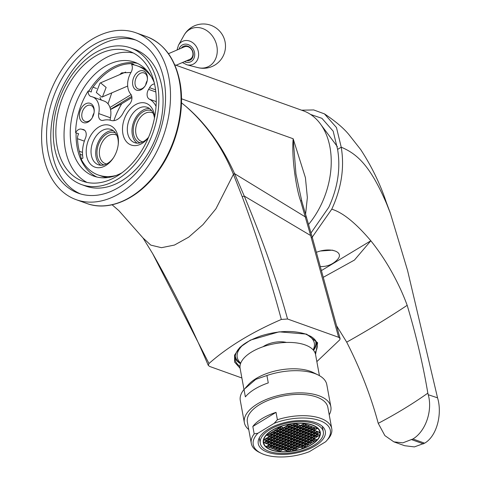 <?xml version="1.0" encoding="UTF-8"?>
<svg xmlns="http://www.w3.org/2000/svg" width="481" height="481" viewBox="0 0 481 481"><rect width="100%" height="100%" fill="white"/><g stroke="black" fill="none" stroke-linecap="round" stroke-linejoin="round"><path stroke-width="0.72" d="M271.23 450.018A28.974 13.648 169.6 0 0 303.649 448.394A28.974 13.648 169.6 0 0 320.292 432.263A28.974 13.648 169.6 0 0 312.355 424.97A28.974 13.648 -10.4 0 0 279.93 426.599A28.974 13.648 -10.4 0 0 263.293 442.724A28.974 13.648 -10.4 0 0 271.23 450.018M297.559 424.705A28.974 13.648 169.6 0 0 298.07 424.537M297.468 427.477L297.571 428.03M297.949 430.11L298.022 430.471M302.537 429.822A28.974 13.648 169.6 0 0 303.649 429.341M305.874 428.288A28.974 13.648 169.6 0 0 306.95 427.717M309.193 426.382A28.974 13.648 169.6 0 0 309.848 425.944M273.972 433.712A28.974 13.648 169.6 0 0 274.711 433.814M291.835 428.192L291.937 428.745M269.047 451.346A32.041 15.091 169.6 0 0 304.906 449.549A32.041 15.091 169.6 0 0 323.304 431.71A32.041 15.091 169.6 0 0 314.532 423.647A32.041 15.091 -10.4 0 0 278.673 425.445A32.041 15.091 -10.4 0 0 260.275 443.278A32.041 15.091 -10.4 0 0 269.047 451.346M280.405 429.725A33.237 15.657 169.6 0 0 281.108 429.695M285.498 429.335A33.237 15.657 169.6 0 0 286.772 429.178M300.318 429.076L300.288 428.475M300.174 426.25L300.162 426.022A33.237 15.657 169.6 0 0 301.19 425.655M297.162 424.945L297.799 425.174M267.598 452.23A34.091 16.053 169.6 0 0 305.742 450.318A34.091 16.053 169.6 0 0 325.318 431.343A34.091 16.053 169.6 0 0 315.981 422.763A34.091 16.053 -10.4 0 0 277.838 424.675A34.091 16.053 -10.4 0 0 258.261 443.65A34.091 16.053 -10.4 0 0 267.598 452.23M257.942 433.225L274.17 423.34A39.201 18.464 169.6 0 1 319.216 420.412A39.201 18.464 169.6 0 1 326.172 441.209A39.201 18.464 169.6 0 1 325.637 441.762L309.409 451.647A39.201 18.464 169.6 0 1 260.967 453.174L259.355 452.38A40.903 19.27 -10.4 0 1 251.286 443.398A40.903 19.27 -10.4 0 1 254.184 433.874L257.942 433.225A39.201 18.464 169.6 0 0 260.967 453.174M276.028 412.343A40.903 19.27 169.6 0 0 252.826 426.479L276.028 412.343L277.387 419.739A40.903 19.27 -10.4 0 1 320.55 418.332A40.903 19.27 -10.4 0 1 331.752 428.631A40.903 19.27 -10.4 0 1 328.854 438.161L326.274 441.095M331.752 428.631L327.844 407.335A40.903 19.27 169.6 0 0 316.642 397.041A40.903 19.27 169.6 0 0 270.869 399.332A40.903 19.27 169.6 0 0 247.378 422.108L251.286 443.398M329.214 414.814A43.975 20.713 -10.4 0 0 330.862 406.782A43.975 20.713 -10.4 0 0 318.819 395.713A43.975 20.713 169.6 0 0 269.613 398.178A43.975 20.713 169.6 0 0 244.36 422.661A43.975 20.713 169.6 0 0 248.749 429.581M330.862 406.782L326.791 384.602A43.975 20.713 169.6 0 0 318.115 374.952A43.975 20.713 169.6 0 0 314.748 373.533A43.975 20.713 169.6 0 0 266.919 375.517L268.272 382.906A43.975 20.713 -10.4 0 0 245.37 396.861L244.011 389.466A43.975 20.713 169.6 0 0 240.29 400.481L244.36 422.661M266.919 375.517L255.76 379.365L244.011 389.466M318.115 374.952L313.275 372.559A38.859 18.302 169.6 0 0 310.305 371.308A38.859 18.302 169.6 0 0 248.641 384.421L245.55 387.752M319.426 375.649L315.56 354.563A38.348 18.062 -10.4 0 0 305.056 344.907A38.348 18.062 169.6 0 0 262.145 347.06A38.348 18.062 169.6 0 0 240.121 368.41L243.993 389.496M286.454 342.448A17.045 8.027 169.6 0 0 263.029 346.747M242.707 345.22A39.201 18.464 169.6 0 0 240.722 363.143M313.125 349.855A39.201 18.464 169.6 0 0 304.912 333.802M235.155 355.291A40.903 19.27 169.6 0 0 235.269 356.15A40.903 19.27 169.6 0 0 240.584 363.516M313.39 350.156A40.903 19.27 169.6 0 0 315.74 341.384A40.903 19.27 169.6 0 0 315.542 340.536M315.596 340.614A40.903 19.27 -10.4 0 1 315.632 340.795L315.74 341.384M234.836 357.497A41.757 19.667 169.6 0 0 240.506 363.732M316.618 342.484A41.757 19.667 -10.4 0 1 313.54 350.33M235.269 356.15L235.161 355.561A40.903 19.27 -10.4 0 1 235.131 355.381M240.103 368.32L234.638 362.109L234.566 355.128L239.887 347.348L250.439 340.097L279.13 331.836L306.571 334.121L317.622 342.737L315.542 354.473M316.853 361.61L339.827 339.754L340.091 338.552L338.63 337.289L287.548 319.005L281.325 319.456C272.005 284.866 258.159 239.394 242.226 196.759L233.345 174.134C222.072 146.711 206.115 124.008 185.456 106.036L181.469 102.796M208.97 363.528L208.279 365.38C192.274 327.898 173.713 290.608 152.591 253.511L208.97 363.528C227.723 346.915 251.84 332.227 281.325 319.456M208.279 365.38L209.65 366.45L241.877 377.988M43.158 154.545A88.63 60.672 -70.3 0 0 76.184 199.675A88.63 60.672 -70.3 0 0 145.316 169.883A88.63 60.672 -70.3 0 0 168.951 77.922A88.63 60.672 109.7 0 0 135.925 32.786A88.63 60.672 109.7 0 0 66.793 62.584A88.63 60.672 109.7 0 0 43.158 154.545M47.992 151.599A81.812 56.006 109.7 0 1 69.811 66.709A81.812 56.006 109.7 0 1 133.628 39.208A81.812 56.006 109.7 0 1 164.111 80.868A81.812 56.006 -70.3 0 1 142.292 165.753A81.812 56.006 -70.3 0 1 78.481 193.26A81.812 56.006 -70.3 0 1 47.992 151.599M80.61 193.951A81.812 56.006 -70.3 0 1 52.207 153.102A81.812 56.006 109.7 0 1 73.088 69.462A81.812 56.006 109.7 0 1 135.708 40.025M130.525 47.872L134.734 49.381A72.607 49.705 109.7 0 1 161.79 86.352A72.607 49.705 -70.3 0 1 142.43 161.694A72.607 49.705 -70.3 0 1 85.792 186.099L81.584 184.59A72.607 49.705 -70.3 0 0 138.215 160.185A72.607 49.705 -70.3 0 0 157.582 84.848A72.607 49.705 109.7 0 0 130.525 47.872A72.607 49.705 109.7 0 0 73.888 72.282A72.607 49.705 109.7 0 0 54.527 147.619A72.607 49.705 -70.3 0 0 81.584 184.59M95.064 56.343A69.03 47.252 -70.3 0 0 56.277 123.641A69.03 47.252 -70.3 0 0 82.786 181.223A69.03 47.252 -70.3 0 0 117.045 176.124A69.03 47.252 -70.3 0 0 155.832 108.826A69.03 47.252 -70.3 0 0 129.317 51.245A69.03 47.252 -70.3 0 0 95.064 56.343M133.315 52.982A69.03 47.252 -70.3 0 0 103.247 59.271A69.03 47.252 -70.3 0 0 64.815 123.503A69.03 47.252 -70.3 0 0 86.983 182.413M154.263 82.714A60.504 41.42 -70.3 0 0 134.632 62.199A60.504 41.42 -70.3 0 0 87.44 82.54A60.504 41.42 -70.3 0 0 71.302 145.316A60.504 41.42 -70.3 0 0 93.849 176.13A60.504 41.42 -70.3 0 0 122.036 172.727M76.124 132.87A60.504 41.42 109.7 0 0 77.152 147.414A60.504 41.42 -70.3 0 0 96.831 177.014M88.841 91.113A60.504 41.42 109.7 0 1 137.5 63.402M81.421 158.989L79.329 151.25A59.656 40.837 109.7 0 1 77.483 138.69A6.818 4.666 109.7 0 1 78.656 133.778L75.613 132.69A6.818 4.666 109.7 0 1 81.505 129.161A17.045 11.67 -70.3 0 0 82.852 129.431L84.229 129.924M82.035 160.768L82.377 161.351M107.87 177.543A57.948 39.67 109.7 0 1 101.263 176.07L98.22 174.982A57.948 39.67 -70.3 0 0 116.318 175.391M151.527 77.026A57.948 39.67 -70.3 0 0 137.283 65.861L140.32 66.949A57.948 39.67 109.7 0 1 146.368 70.004M96.555 88.474L93.025 87.211A59.656 40.837 109.7 0 1 131.65 63.684A6.818 4.666 109.7 0 1 132.708 63.877A6.818 4.666 109.7 0 1 134.211 64.959M93.025 87.211A6.818 4.666 -70.3 0 0 91.27 91.985L88.227 90.897A57.948 39.67 -70.3 0 0 75.613 132.69M119.667 74.645L121.675 72.853L130.976 72.457A17.045 11.67 -70.3 0 0 130.706 94.108A6.818 4.666 -70.3 0 1 129.305 104.455A27.273 18.669 -70.3 0 0 123.124 113.053A13.636 9.331 -70.3 0 1 111.027 120.418A27.273 18.669 -70.3 0 0 103.247 120.322A6.818 4.666 -70.3 0 1 101.184 120.256A6.818 4.666 -70.3 0 1 98.713 113.588A17.045 11.67 -70.3 0 0 92.544 96.921A17.045 11.67 -70.3 0 0 91.342 96.591A6.818 4.666 109.7 0 1 90.861 96.465A6.818 4.666 109.7 0 1 88.227 90.897M108.015 103.848L111.76 92.881M110.54 109.518L121.729 103.764L131.926 97.553M113.889 120.665A59.656 40.837 109.7 0 1 121.729 103.764M174.723 64.779L303.301 110.804A71.585 49.008 109.7 0 1 329.978 147.258A71.585 49.008 109.7 0 1 308.622 224.38M181.499 98.785L293.163 138.756L295.953 173.948M305.609 213.967L307.359 197.577L305.423 177.711L293.163 138.756C291.468 157.419 296.23 188.985 300.559 200.709L310.648 235.534L338.63 337.289M153.132 113.185A15.338 10.504 109.7 0 0 151.966 112.644A15.338 10.504 109.7 0 0 140.001 117.803A15.338 10.504 109.7 0 0 135.913 133.718A15.338 10.504 -70.3 0 0 141.624 141.528A15.338 10.504 -70.3 0 0 142.869 141.853M140.254 142.839A17.045 11.67 -70.3 0 1 133.532 134.037A17.045 11.67 109.7 0 1 138.245 116.137A17.045 11.67 109.7 0 1 151.737 110.762M137.085 143.152A18.747 12.837 -70.3 0 1 132.323 134.77A18.747 12.837 109.7 0 1 149.489 108.514M148.605 137.157A18.747 12.837 109.7 0 1 134.632 142.647A18.747 12.837 109.7 0 1 127.639 133.099A18.747 12.837 109.7 0 1 132.642 113.642A18.747 12.837 109.7 0 1 147.264 107.341A18.747 12.837 109.7 0 1 154.251 116.889A18.747 12.837 109.7 0 1 154.443 118.14M148.437 137.554A22.156 15.17 109.7 0 1 122.883 133.736A22.156 15.17 109.7 0 1 135.077 104.93A22.156 15.17 109.7 0 1 154.335 114.58A22.156 15.17 109.7 0 1 154.648 117.057M137.283 65.861A57.948 39.67 -70.3 0 0 131.59 64.49A6.818 4.666 109.7 0 1 130.982 72.445M156.042 106.355A27.273 18.669 -70.3 0 0 149.357 99.158A6.818 4.666 -70.3 0 1 148.611 89.376A17.045 11.67 -70.3 0 0 149.591 87.692A6.818 4.666 109.7 0 1 154.545 83.941M82.852 129.431A6.818 4.666 -70.3 0 1 83.568 129.599A6.818 4.666 -70.3 0 1 85.48 138.065A27.273 18.669 -70.3 0 0 82.966 158.045L81.157 159.151A57.948 39.67 -70.3 0 0 98.22 174.982M94.054 108.55A10.227 6.999 -70.3 0 0 85.167 104.094A10.227 6.999 -70.3 0 0 79.539 117.388A10.227 6.999 -70.3 0 0 91.805 118.488A10.227 6.999 -70.3 0 0 94.174 111.875A10.227 6.999 -70.3 0 0 94.054 108.55M132.762 84.969A10.227 6.999 109.7 0 1 138.39 71.675A10.227 6.999 109.7 0 1 147.276 76.13A10.227 6.999 109.7 0 1 147.39 79.455A10.227 6.999 109.7 0 1 145.021 86.075A10.227 6.999 109.7 0 1 132.762 84.969M86.598 155.838A22.156 15.17 109.7 0 1 98.791 127.032A22.156 15.17 109.7 0 1 118.043 136.682A22.156 15.17 109.7 0 1 118.296 143.891A22.156 15.17 109.7 0 1 113.167 158.225A22.156 15.17 109.7 0 1 86.598 155.838M145.647 85.053A8.52 5.832 109.7 0 1 147.222 80.64M110.239 120.202A6.818 4.666 109.7 0 1 110.414 117.779A17.045 11.67 -70.3 0 0 104.239 101.106L92.544 96.921M100.06 97.396A6.818 4.666 -70.3 0 0 101.731 100.21M94.005 113.059A8.52 5.832 -70.3 0 0 92.424 117.466M94.138 112.187A8.52 5.832 109.7 0 0 94.017 109.704A8.52 5.832 -70.3 0 0 90.837 105.363A8.52 5.832 -70.3 0 0 84.193 108.225A8.52 5.832 -70.3 0 0 81.92 117.069A8.52 5.832 109.7 0 0 85.095 121.41A8.52 5.832 109.7 0 0 91.973 118.224M80.111 154.293L82.594 155.183M145.196 85.81A8.52 5.832 -70.3 0 1 138.318 88.991A8.52 5.832 -70.3 0 1 135.143 84.65A8.52 5.832 109.7 0 1 137.416 75.812A8.52 5.832 109.7 0 1 144.059 72.944A8.52 5.832 109.7 0 1 147.234 77.285A8.52 5.832 -70.3 0 1 147.36 79.774M113.51 157.702A18.747 12.837 109.7 0 1 98.34 164.749A18.747 12.837 109.7 0 1 91.354 155.201A18.747 12.837 109.7 0 1 96.356 135.75A18.747 12.837 109.7 0 1 110.979 129.443A18.747 12.837 109.7 0 1 117.965 138.991A18.747 12.837 109.7 0 1 118.23 144.522M100.8 165.254A18.747 12.837 109.7 0 1 96.032 156.878A18.747 12.837 -70.3 0 1 113.197 130.616M103.968 164.941A17.045 11.67 109.7 0 1 97.246 156.139A17.045 11.67 -70.3 0 1 101.954 138.239A17.045 11.67 -70.3 0 1 115.452 132.864M106.578 163.955A15.338 10.504 109.7 0 1 105.339 163.63A15.338 10.504 109.7 0 1 99.621 155.82A15.338 10.504 -70.3 0 1 103.716 139.905A15.338 10.504 -70.3 0 1 115.68 134.746A15.338 10.504 -70.3 0 1 116.841 135.287M301.599 110.197L313.684 109.933L324.453 113.877L336.472 127.561L341.227 147.192L337.596 149.405L333.165 131.157L321.921 118.326L310.552 114.436M324.453 113.877C335.437 121.23 343.566 128.108 348.839 134.512L360.714 149.603C371.693 166.468 380.17 183.892 386.153 201.888L386.652 203.83C370.081 165.205 356.854 153.764 341.227 147.192C344.618 167.532 341.468 188.203 331.764 209.199L312.217 237.175M337.596 149.405C340.74 168.404 337.794 187.71 328.757 207.323L311.033 232.918M336.58 325.757L346.699 342.147C360.461 369.192 370.971 396.254 378.24 423.34L384.866 435.6L393.855 441.853L402.813 442.851L412.926 438.985C425.643 431.385 432.798 410.582 428.222 394.715L437.548 397.835C442.412 413.492 437.055 436.081 424.621 443.175L414.375 446.909L404.575 445.695L393.855 441.853M331.764 209.199C342.743 212.482 355.766 223.01 370.839 240.783C378.607 250.475 385.588 260.882 391.781 271.999C397.985 283.165 403.12 294.27 407.179 305.315C416.143 335.275 423.033 364.55 427.831 393.133L428.222 394.715M321.41 270.587L370.839 240.783L354.449 260.065L323.262 277.315M334.145 250.799L332.497 250.162L320.376 251.01M386.652 203.83L390.428 213.42L407.581 270.544L437.548 397.835M378.24 423.34C396.332 413.828 412.86 403.757 427.831 393.133M320.286 266.498A21.441 21.441 0 0 0 337.981 258.946A15.681 7.383 169.6 0 0 334.469 250.811A15.681 7.383 169.6 0 0 316.39 252.327M287.548 319.005C277.026 280.742 262.596 239.766 244.264 196.074L234.596 173.677C221.801 145.43 205.423 122.883 185.456 106.036M112.097 204.786L118.933 210.72L143.061 238.017L150.769 245.112L161.484 247.691L174.453 245.057L188.69 237.157L202.97 224.639L215.921 208.814L233.423 174.338A5.111 0.355 -23.9 0 1 234.686 173.875M252.826 426.479L254.184 433.874M274.17 423.34L277.387 419.739M288.468 451.509L290.885 450.036L288.546 449.2L286.123 450.673L288.468 451.509L288.191 450.036L289.183 449.428M287.554 449.801L288.191 450.036M271.47 449.873A28.632 13.486 169.6 0 0 303.511 448.268A28.632 13.486 169.6 0 0 319.955 432.329A28.632 13.486 169.6 0 0 312.109 425.12A28.632 13.486 169.6 0 0 280.074 426.725A28.632 13.486 169.6 0 0 263.624 442.664A28.632 13.486 169.6 0 0 271.47 449.873M294.168 437.175L291.829 436.339L289.412 437.812L291.751 438.648L294.168 437.175M288.925 438.107L286.508 439.58L288.847 440.422L291.264 438.943L288.925 438.107M294.071 439.953L291.733 439.111L289.315 440.584L291.654 441.426L294.071 439.953M296.975 438.185L294.637 437.343L292.22 438.816L294.558 439.658L296.975 438.185M299.879 436.411L297.541 435.576L295.124 437.049L297.462 437.89L299.879 436.411M297.072 435.407L294.733 434.571L292.316 436.045L294.655 436.88L297.072 435.407M294.264 434.403L291.925 433.567L289.508 435.04L291.847 435.876L294.264 434.403M289.021 435.335L286.604 436.808L288.943 437.644L291.36 436.171L289.021 435.335M286.117 437.103L283.7 438.576L286.039 439.412L288.462 437.938L286.117 437.103M283.219 438.87L280.796 440.343L283.135 441.185L285.558 439.706L283.219 438.87M283.604 441.348L285.942 442.189L288.366 440.716L286.027 439.874L283.604 441.348M286.411 442.358L288.75 443.193L291.173 441.72L288.828 440.879L286.411 442.358M293.975 442.724L291.636 441.889L289.219 443.362L291.558 444.197L293.975 442.724M296.879 440.957L294.54 440.115L292.123 441.594L294.462 442.43L296.879 440.957M299.783 439.189L297.444 438.347L295.027 439.82L297.366 440.662L299.783 439.189M302.687 437.421L300.348 436.58L297.931 438.053L300.27 438.894L302.687 437.421M305.591 435.654L303.252 434.812L300.829 436.285L303.168 437.127L305.591 435.654M302.783 434.644L300.445 433.808L298.022 435.281L300.366 436.117L302.783 434.644M299.976 433.64L297.637 432.804L295.214 434.277L297.559 435.113L299.976 433.64M297.168 432.635L294.829 431.8L292.412 433.273L294.751 434.109L297.168 432.635M294.36 431.631L292.021 430.796L289.604 432.269L291.943 433.104L294.36 431.631M289.117 432.563L286.7 434.036L289.039 434.872L291.456 433.399L289.117 432.563M286.213 434.331L283.796 435.804L286.135 436.64L288.552 435.167L286.213 434.331M283.315 436.099L280.892 437.572L283.231 438.407L285.654 436.934L283.315 436.099M280.411 437.866L277.988 439.339L280.327 440.175L282.75 438.702L280.411 437.866M277.507 439.634L275.09 441.107L277.429 441.943L279.846 440.47L277.507 439.634M277.892 442.111L280.237 442.953L282.654 441.48L280.315 440.638L277.892 442.111M280.7 443.115L283.038 443.957L285.461 442.484L283.123 441.642L280.7 443.115M283.507 444.125L285.846 444.961L288.269 443.488L285.93 442.652L283.507 444.125M286.315 445.129L288.654 445.965L291.077 444.492L288.738 443.656L286.315 445.129M293.885 445.496L291.54 444.66L289.123 446.134L291.462 446.969L293.885 445.496M296.783 443.729L294.444 442.893L292.027 444.366L294.366 445.202L296.783 443.729M299.687 441.961L297.348 441.125L294.931 442.598L297.27 443.434L299.687 441.961M302.591 440.193L300.252 439.357L297.835 440.83L300.174 441.666L302.591 440.193M305.495 438.425L303.156 437.584L300.733 439.063L303.078 439.899L305.495 438.425M308.399 436.658L306.06 435.816L303.637 437.289L305.976 438.131L308.399 436.658M311.303 434.89L308.958 434.048L306.541 435.521L308.88 436.363L311.303 434.89M308.495 433.88L306.156 433.044L303.733 434.517L306.072 435.353L308.495 433.88M305.688 432.876L303.349 432.04L300.926 433.513L303.264 434.349L305.688 432.876M302.88 431.872L300.541 431.036L298.118 432.509L300.457 433.345L302.88 431.872M300.072 430.868L297.733 430.032L295.31 431.505L297.649 432.341L300.072 430.868M297.264 429.864L294.925 429.028L292.502 430.501L294.847 431.337L297.264 429.864M294.456 428.86L292.117 428.018L289.7 429.491L292.039 430.333L294.456 428.86M289.213 429.792L286.796 431.265L289.135 432.1L291.552 430.627L289.213 429.792M286.309 431.559L283.892 433.032L286.231 433.868L288.648 432.395L286.309 431.559M283.405 433.327L280.988 434.8L283.327 435.636L285.75 434.163L283.405 433.327M280.507 435.095L278.084 436.568L280.423 437.403L282.846 435.93L280.507 435.095M277.603 436.862L275.18 438.335L277.525 439.171L279.942 437.698L277.603 436.862M274.699 438.63L272.282 440.103L274.621 440.939L277.038 439.466L274.699 438.63M271.795 440.398L269.378 441.871L271.717 442.706L274.134 441.233L271.795 440.398M272.186 442.875L274.525 443.716L276.942 442.237L274.603 441.402L272.186 442.875M274.994 443.879L277.333 444.721L279.75 443.248L277.411 442.406L274.994 443.879M277.802 444.889L280.14 445.725L282.557 444.252L280.219 443.41L277.802 444.889M280.603 445.893L282.948 446.729L285.365 445.256L283.026 444.42L280.603 445.893M283.411 446.897L285.756 447.733L288.173 446.26L285.834 445.424L283.411 446.897M286.219 447.901L288.558 448.737L290.981 447.264L288.642 446.428L286.219 447.901M293.789 448.268L291.45 447.432L289.027 448.905L291.366 449.741L293.789 448.268M296.693 446.5L294.348 445.665L291.931 447.138L294.27 447.973L296.693 446.5M299.591 444.733L297.252 443.897L294.835 445.37L297.174 446.206L299.591 444.733M302.495 442.965L300.156 442.129L297.739 443.602L300.078 444.438L302.495 442.965M305.399 441.197L303.06 440.362L300.643 441.835L302.982 442.67L305.399 441.197M308.303 439.43L305.964 438.594L303.541 440.067L305.88 440.903L308.303 439.43M311.207 437.662L308.868 436.826L306.445 438.299L308.784 439.135L311.207 437.662M314.105 435.894L311.766 435.052L309.349 436.526L311.688 437.367L314.105 435.894M317.009 434.127L314.67 433.285L312.253 434.758L314.592 435.6L317.009 434.127M314.201 433.116L311.862 432.281L309.445 433.754L311.784 434.596L314.201 433.116M311.393 432.112L309.055 431.277L306.637 432.75L308.976 433.585L311.393 432.112M308.592 431.108L306.247 430.273L303.83 431.746L306.169 432.581L308.592 431.108M305.784 430.104L303.439 429.268L301.022 430.742L303.361 431.577L305.784 430.104M302.976 429.1L300.637 428.264L298.214 429.737L300.553 430.573L302.976 429.1M300.168 428.096L297.829 427.254L295.406 428.733L297.745 429.569L300.168 428.096M297.36 427.092L295.021 426.25L292.598 427.723L294.937 428.565L297.36 427.092M294.552 426.082L292.214 425.246L289.79 426.719L292.135 427.561L294.552 426.082M289.309 427.014L286.892 428.487L289.231 429.329L291.648 427.856L289.309 427.014M286.405 428.781L283.988 430.254L286.327 431.096L288.744 429.623L286.405 428.781M283.501 430.549L281.084 432.028L283.423 432.864L285.84 431.391L283.501 430.549M280.603 432.323L278.18 433.796L280.519 434.632L282.942 433.159L280.603 432.323M277.699 434.09L275.276 435.564L277.615 436.399L280.038 434.926L277.699 434.09M274.795 435.858L272.378 437.331L274.717 438.167L277.134 436.694L274.795 435.858M271.891 437.626L269.474 439.099L271.813 439.935L274.23 438.462L271.891 437.626M268.987 439.393L266.57 440.867L268.909 441.702L271.326 440.229L268.987 439.393M266.083 441.161L263.666 442.634L266.005 443.47L268.428 441.997L266.083 441.161M266.474 443.638L268.813 444.48L271.23 443.001L268.891 442.165L266.474 443.638M269.282 444.642L271.621 445.484L274.038 444.011L271.699 443.169L269.282 444.642M272.09 445.647L274.429 446.488L276.846 445.015L274.507 444.173L272.09 445.647M274.898 446.657L277.236 447.492L279.653 446.019L277.315 445.184L274.898 446.657M277.705 447.661L280.044 448.496L282.461 447.023L280.122 446.188L277.705 447.661M280.513 448.665L282.852 449.501L285.269 448.027L282.93 447.192L280.513 448.665M283.321 449.669L285.66 450.505L288.077 449.032L285.738 448.196L283.321 449.669M296.597 449.272L294.258 448.436L291.835 449.909L294.174 450.751L296.597 449.272M299.495 447.504L297.156 446.669L294.739 448.142L297.078 448.977L299.495 447.504M302.399 445.737L300.06 444.901L297.643 446.374L299.982 447.21L302.399 445.737M305.303 443.969L302.964 443.133L300.547 444.606L302.886 445.442L305.303 443.969M308.207 442.201L305.868 441.366L303.445 442.839L305.79 443.674L308.207 442.201M311.111 440.434L308.772 439.598L306.349 441.071L308.688 441.907L311.111 440.434M314.015 438.666L311.67 437.83L309.253 439.303L311.592 440.139L314.015 438.666M316.913 436.898L314.574 436.063L312.157 437.536L314.496 438.371L316.913 436.898M319.817 435.131L317.478 434.289L315.061 435.768L317.4 436.604L319.817 435.131M319.913 432.359L317.574 431.517L315.157 432.99L317.496 433.832L319.913 432.359M317.105 431.349L314.766 430.513L312.349 431.986L314.688 432.822L317.105 431.349M314.297 430.345L311.959 429.509L309.542 430.982L311.88 431.818L314.297 430.345M311.49 429.341L309.151 428.505L306.734 429.978L309.073 430.814L311.49 429.341M308.682 428.337L306.343 427.501L303.926 428.974L306.265 429.81L308.682 428.337M305.874 427.332L303.535 426.497L301.118 427.97L303.457 428.805L305.874 427.332M303.072 426.328L300.727 425.487L298.31 426.96L300.649 427.801L303.072 426.328M300.264 425.324L297.925 424.482L295.502 425.956L297.841 426.797L300.264 425.324M297.456 424.314L295.118 423.478L292.695 424.951L295.033 425.787L297.456 424.314M289.406 424.242L286.989 425.715L289.328 426.551L291.745 425.078L289.406 424.242M286.502 426.01L284.085 427.483L286.423 428.318L288.84 426.845L286.502 426.01M283.598 427.777L281.181 429.25L283.519 430.092L285.936 428.619L283.598 427.777M280.694 429.545L278.277 431.018L280.615 431.86L283.038 430.387L280.694 429.545M277.796 431.313L275.373 432.786L277.711 433.628L280.134 432.154L277.796 431.313M274.891 433.08L272.468 434.559L274.813 435.395L277.23 433.922L274.891 433.08M271.987 434.854L269.57 436.327L271.909 437.163L274.326 435.69L271.987 434.854M269.083 436.622L266.666 438.095L269.005 438.931L271.422 437.457L269.083 436.622M266.179 438.389L263.762 439.862L266.101 440.698L268.518 439.225L266.179 438.389M266.378 446.41L268.717 447.252L271.14 445.779L268.795 444.937L266.378 446.41M269.186 447.42L271.524 448.256L273.942 446.783L271.603 445.947L269.186 447.42M271.993 448.424L274.332 449.26L276.749 447.787L274.41 446.951L271.993 448.424M274.801 449.428L277.14 450.264L279.557 448.791L277.218 447.955L274.801 449.428M277.609 450.432L279.948 451.268L282.365 449.795L280.026 448.959L277.609 450.432M305.207 446.741L302.868 445.905L300.451 447.378L302.789 448.22L305.207 446.741M308.111 444.973L305.772 444.137L303.355 445.61L305.694 446.446L308.111 444.973M311.015 443.205L308.676 442.37L306.253 443.843L308.592 444.678L311.015 443.205M313.919 441.438L311.58 440.602L309.157 442.075L311.496 442.911L313.919 441.438M316.817 439.67L314.478 438.834L312.061 440.307L314.4 441.143L316.817 439.67M317.201 428.577L314.863 427.741L312.446 429.214L314.784 430.05L317.201 428.577M314.394 427.573L312.055 426.737L309.638 428.21L311.977 429.046L314.394 427.573M311.586 426.569L309.247 425.733L306.83 427.206L309.169 428.042L311.586 426.569M308.778 425.565L306.439 424.723L304.022 426.202L306.361 427.038L308.778 425.565M305.97 424.561L303.631 423.719L301.214 425.192L303.553 426.034L305.97 424.561M280.79 426.773L278.373 428.246L280.712 429.082L283.129 427.609L280.79 426.773M277.892 428.541L275.469 430.014L277.808 430.856L280.231 429.377L277.892 428.541M274.988 430.309L272.565 431.782L274.904 432.623L277.327 431.15L274.988 430.309M272.084 432.076L269.667 433.549L272.005 434.391L274.423 432.918L272.084 432.076M269.18 433.844L266.763 435.323L269.101 436.159L271.518 434.686L269.18 433.844M319.955 432.329L319.685 430.85A28.632 13.486 169.6 0 0 319.516 430.17M263.269 440.494A28.632 13.486 169.6 0 0 263.354 441.185L263.624 442.664M290.837 436.94L291.48 437.175L292.472 436.568M287.939 438.714L288.576 438.943L289.568 438.335M290.746 439.718L291.384 439.947L292.376 439.339M293.644 437.95L294.288 438.179L295.274 437.572M296.549 436.183L297.192 436.411L298.178 435.804M293.741 435.173L294.384 435.401L295.37 434.8M290.933 434.169L291.576 434.397L292.562 433.796M288.035 435.936L288.672 436.165L289.664 435.564M285.131 437.704L285.768 437.932L286.76 437.331M282.227 439.472L282.864 439.706L283.856 439.099M285.035 440.482L285.672 440.71L286.664 440.103M287.842 441.486L288.48 441.714L289.472 441.113M290.65 442.49L291.288 442.718L292.28 442.117M293.548 440.722L294.192 440.951L295.184 440.349M296.452 438.955L297.096 439.183L298.082 438.576M299.356 437.187L299.994 437.415L300.986 436.808M302.26 435.419L302.898 435.648L303.89 435.04M299.453 434.409L300.09 434.638L301.082 434.036M296.645 433.405L297.282 433.634L298.274 433.032M293.837 432.401L294.48 432.629L295.466 432.028M291.029 431.397L291.672 431.625L292.658 431.024M288.125 433.165L288.768 433.393L289.76 432.792M285.227 434.932L285.864 435.161L286.856 434.559M282.323 436.7L282.96 436.928L283.952 436.327M279.419 438.468L280.056 438.696L281.048 438.095M276.515 440.235L277.158 440.47L278.144 439.862M279.323 441.245L279.96 441.474L280.952 440.867M282.131 442.249L282.768 442.478L283.76 441.871M284.938 443.254L285.576 443.482L286.568 442.881M287.746 444.258L288.384 444.486L289.376 443.885M290.554 445.262L291.191 445.49L292.183 444.889M293.458 443.494L294.095 443.722L295.087 443.121M296.356 441.726L296.999 441.955L297.986 441.354M299.26 439.959L299.904 440.187L300.89 439.586M302.164 438.191L302.802 438.419L303.794 437.818M305.068 436.423L305.706 436.652L306.698 436.045M307.972 434.656L308.61 434.884L309.602 434.277M305.164 433.646L305.802 433.88L306.794 433.273M302.357 432.641L302.994 432.87L303.986 432.269M299.549 431.637L300.186 431.866L301.178 431.265M296.741 430.633L297.378 430.862L298.37 430.261M293.933 429.629L294.57 429.858L295.562 429.256M291.125 428.625L291.769 428.854L292.755 428.246M288.221 430.393L288.865 430.621L289.851 430.02M285.323 432.16L285.961 432.389L286.953 431.788M282.419 433.928L283.056 434.157L284.049 433.555M279.515 435.696L280.152 435.924L281.144 435.323M276.611 437.463L277.248 437.692L278.24 437.091M273.707 439.231L274.35 439.46L275.336 438.858M270.803 440.999L271.446 441.227L272.432 440.626M273.611 442.009L274.254 442.237L275.24 441.63M276.419 443.013L277.062 443.241L278.048 442.634M279.227 444.017L279.87 444.246L280.856 443.644M282.034 445.021L282.672 445.25L283.664 444.648M284.842 446.025L285.48 446.254L286.472 445.653M287.65 447.029L288.287 447.258L289.279 446.657M290.458 448.033L291.095 448.262L292.087 447.661M293.362 446.266L293.999 446.494L294.991 445.893M296.266 444.498L296.903 444.727L297.895 444.125M299.164 442.73L299.807 442.959L300.793 442.358M302.068 440.963L302.705 441.191L303.697 440.59M304.972 439.195L305.609 439.424L306.601 438.822M307.876 437.427L308.513 437.656L309.505 437.055M310.78 435.66L311.417 435.888L312.409 435.281M313.678 433.892L314.321 434.121L315.314 433.513M310.876 432.888L311.514 433.116L312.506 432.509M308.068 431.878L308.706 432.106L309.698 431.505M305.261 430.874L305.898 431.102L306.89 430.501M302.453 429.87L303.09 430.098L304.082 429.497M299.645 428.866L300.282 429.094L301.274 428.493M296.837 427.862L297.474 428.09L298.467 427.489M294.029 426.857L294.667 427.086L295.659 426.479M291.221 425.853L291.859 426.082L292.851 425.475M288.317 427.621L288.961 427.849L289.947 427.242M285.413 429.389L286.057 429.617L287.049 429.01M282.515 431.156L283.153 431.385L284.145 430.784M279.611 432.924L280.249 433.153L281.241 432.551M276.707 434.692L277.345 434.92L278.337 434.319M273.803 436.459L274.441 436.688L275.433 436.087M270.899 438.227L271.543 438.456L272.529 437.854M268.001 439.995L268.638 440.223L269.631 439.622M265.097 441.762L265.734 441.991L266.727 441.39M267.905 442.767L268.542 443.001L269.534 442.394M270.713 443.777L271.35 444.005L272.342 443.398M273.515 444.781L274.158 445.009L275.15 444.402M276.322 445.785L276.966 446.013L277.952 445.412M279.13 446.789L279.774 447.017L280.76 446.416M281.938 447.793L282.581 448.021L283.568 447.42M284.746 448.797L285.383 449.026L286.375 448.424M293.266 449.044L293.903 449.272L294.895 448.665M296.17 447.27L296.807 447.504L297.799 446.897M299.068 445.502L299.711 445.731L300.697 445.129M301.972 443.735L302.615 443.963L303.601 443.362M304.876 441.967L305.513 442.195L306.505 441.594M307.78 440.199L308.417 440.428L309.409 439.826M310.684 438.431L311.321 438.66L312.313 438.059M313.588 436.664L314.225 436.892L315.217 436.291M316.486 434.896L317.129 435.125L318.115 434.523M316.582 432.124L317.226 432.353L318.212 431.746M313.774 431.114L314.418 431.343L315.404 430.742M310.966 430.11L311.61 430.339L312.596 429.737M308.159 429.106L308.802 429.335L309.794 428.733M305.357 428.102L305.994 428.33L306.986 427.729M302.549 427.098L303.186 427.326L304.178 426.725M299.741 426.094L300.378 426.322L301.371 425.715M296.933 425.09L297.571 425.318L298.563 424.711M294.125 424.08L294.763 424.314L295.755 423.707M288.414 424.843L289.051 425.072L290.043 424.47M285.51 426.611L286.153 426.845L287.139 426.238M282.612 428.385L283.249 428.613L284.241 428.006M279.708 430.152L280.345 430.381L281.337 429.773M276.803 431.92L277.441 432.148L278.433 431.541M273.899 433.688L274.537 433.916L275.529 433.315M270.995 435.455L271.639 435.684L272.625 435.083M268.091 437.223L268.735 437.451L269.721 436.85M265.193 438.991L265.831 439.219L266.823 438.618M267.809 445.544L268.446 445.773L269.438 445.165M270.617 446.548L271.254 446.777L272.246 446.176M273.424 447.552L274.062 447.781L275.054 447.18M276.226 448.557L276.87 448.785L277.862 448.184M279.034 449.561L279.677 449.789L280.663 449.188M301.876 446.506L302.519 446.741L303.505 446.134M304.78 444.739L305.423 444.967L306.409 444.366M307.684 442.971L308.321 443.199L309.313 442.598M310.588 441.203L311.225 441.432L312.217 440.83M313.492 439.436L314.129 439.664L315.121 439.063M313.871 428.343L314.514 428.571L315.5 427.97M311.063 427.338L311.706 427.567L312.692 426.966M308.255 426.334L308.898 426.563L309.884 425.962M305.447 425.33L306.09 425.559L307.082 424.951M302.645 424.326L303.283 424.555L304.275 423.947M279.804 427.375L280.441 427.603L281.433 427.002M276.9 429.148L277.537 429.377L278.529 428.769M273.996 430.916L274.633 431.144L275.625 430.537M271.092 432.684L271.729 432.912L272.721 432.305M268.188 434.451L268.831 434.68L269.817 434.078M291.751 438.648L291.48 437.175M288.847 440.422L288.576 438.943M291.654 441.426L291.384 439.947M294.558 439.658L294.288 438.179M297.462 437.89L297.192 436.411M294.655 436.88L294.384 435.401M291.847 435.876L291.576 434.397M288.943 437.644L288.672 436.165M286.039 439.412L285.768 437.932M283.135 441.185L282.864 439.706M285.942 442.189L285.672 440.71M288.75 443.193L288.48 441.714M291.558 444.197L291.288 442.718M294.462 442.43L294.192 440.951M297.366 440.662L297.096 439.183M300.27 438.894L299.994 437.415M303.168 437.127L302.898 435.648M300.366 436.117L300.09 434.638M297.559 435.113L297.282 433.634M294.751 434.109L294.48 432.629M291.943 433.104L291.672 431.625M289.039 434.872L288.768 433.393M286.135 436.64L285.864 435.161M283.231 438.407L282.96 436.928M280.327 440.175L280.056 438.696M277.429 441.943L277.158 440.47M280.237 442.953L279.96 441.474M283.038 443.957L282.768 442.478M285.846 444.961L285.576 443.482M288.654 445.965L288.384 444.486M291.462 446.969L291.191 445.49M294.366 445.202L294.095 443.722M297.27 443.434L296.999 441.955M300.174 441.666L299.904 440.187M303.078 439.899L302.802 438.419M305.976 438.131L305.706 436.652M308.88 436.363L308.61 434.884M306.072 435.353L305.802 433.88M303.264 434.349L302.994 432.87M300.457 433.345L300.186 431.866M297.649 432.341L297.378 430.862M294.847 431.337L294.57 429.858M292.039 430.333L291.769 428.854M289.135 432.1L288.865 430.621M286.231 433.868L285.961 432.389M283.327 435.636L283.056 434.157M280.423 437.403L280.152 435.924M277.525 439.171L277.248 437.692M274.621 440.939L274.35 439.46M271.717 442.706L271.446 441.227M274.525 443.716L274.254 442.237M277.333 444.721L277.062 443.241M280.14 445.725L279.87 444.246M282.948 446.729L282.672 445.25M285.756 447.733L285.48 446.254M288.558 448.737L288.287 447.258M291.366 449.741L291.095 448.262M294.27 447.973L293.999 446.494M297.174 446.206L296.903 444.727M300.078 444.438L299.807 442.959M302.982 442.67L302.705 441.191M305.88 440.903L305.609 439.424M308.784 439.135L308.513 437.656M311.688 437.367L311.417 435.888M314.592 435.6L314.321 434.121M311.784 434.596L311.514 433.116M308.976 433.585L308.706 432.106M306.169 432.581L305.898 431.102M303.361 431.577L303.09 430.098M300.553 430.573L300.282 429.094M297.745 429.569L297.474 428.09M294.937 428.565L294.667 427.086M292.135 427.561L291.859 426.082M289.231 429.329L288.961 427.849M286.327 431.096L286.057 429.617M283.423 432.864L283.153 431.385M280.519 434.632L280.249 433.153M277.615 436.399L277.345 434.92M274.717 438.167L274.441 436.688M271.813 439.935L271.543 438.456M268.909 441.702L268.638 440.223M266.005 443.47L265.734 441.991M268.813 444.48L268.542 443.001M271.621 445.484L271.35 444.005M274.429 446.488L274.158 445.009M277.236 447.492L276.966 446.013M280.044 448.496L279.774 447.017M282.852 449.501L282.581 448.021M285.66 450.505L285.383 449.026M294.174 450.751L293.903 449.272M297.078 448.977L296.807 447.504M299.982 447.21L299.711 445.731M302.886 445.442L302.615 443.963M305.79 443.674L305.513 442.195M308.688 441.907L308.417 440.428M311.592 440.139L311.321 438.66M314.496 438.371L314.225 436.892M317.4 436.604L317.129 435.125M317.496 433.832L317.226 432.353M314.688 432.822L314.418 431.343M311.88 431.818L311.61 430.339M309.073 430.814L308.802 429.335M306.265 429.81L305.994 428.33M303.457 428.805L303.186 427.326M300.649 427.801L300.378 426.322M297.841 426.797L297.571 425.318M295.033 425.787L294.763 424.314M289.328 426.551L289.051 425.072M286.423 428.318L286.153 426.845M283.519 430.092L283.249 428.613M280.615 431.86L280.345 430.381M277.711 433.628L277.441 432.148M274.813 435.395L274.537 433.916M271.909 437.163L271.639 435.684M269.005 438.931L268.735 437.451M266.101 440.698L265.831 439.219M268.717 447.252L268.446 445.773M271.524 448.256L271.254 446.777M274.332 449.26L274.062 447.781M277.14 450.264L276.87 448.785M279.948 451.268L279.677 449.789M302.789 448.22L302.519 446.741M305.694 446.446L305.423 444.967M308.592 444.678L308.321 443.199M311.496 442.911L311.225 441.432M314.4 441.143L314.129 439.664M314.784 430.05L314.514 428.571M311.977 429.046L311.706 427.567M309.169 428.042L308.898 426.563M306.361 427.038L306.09 425.559M303.553 426.034L303.283 424.555M280.712 429.082L280.441 427.603M277.808 430.856L277.537 429.377M274.904 432.623L274.633 431.144M272.005 434.391L271.729 432.912M269.101 436.159L268.831 434.68M168.464 53.692L184.415 46.837A6.818 5.646 66.8 0 1 192.123 50.511A6.818 5.646 66.8 0 1 190.386 59.067A6.818 5.646 66.8 0 1 189.797 59.367L176.07 65.266M186.682 60.708A7.672 6.355 -113.2 0 0 190.356 59.999A7.672 6.355 -113.2 0 0 192.105 49.976A7.672 6.355 -113.2 0 0 182.978 46.585A7.672 6.355 -113.2 0 0 181.301 48.178M99.982 83.153L100.559 82.852L106.139 87.44L102.489 96.813L101.912 97.108L96.332 92.526L99.982 83.153M239.989 366.492A41.757 19.667 -10.4 0 1 234.975 359.265C234.71 349.453 243.272 342.28 261.207 335.792C278.21 330.657 293.163 330.122 306.066 334.193L310.828 336.399C314.496 338.63 316.594 341.227 317.117 344.186A41.757 19.667 -10.4 0 1 315.001 352.723M306.571 334.121A1.022 0.697 109.7 0 1 306.06 334.193M86.712 203.445C109.933 212.205 139.971 198.028 159.259 169.787C176.984 144.739 185.257 109.752 179.948 82.119C175.264 58.694 164.099 43.506 146.452 36.556A88.63 60.672 109.7 0 1 179.479 81.692A88.63 60.672 109.7 0 1 155.838 173.653A88.63 60.672 109.7 0 1 86.712 203.445L76.184 199.675M79.329 151.25L82.485 152.381M77.483 138.69L84.343 141.149M131.65 63.684L133.646 64.4M155.585 89.839L149.591 87.692M148.611 89.376L155.838 91.967M149.357 99.158L156.247 101.623M98.713 113.588L110.414 117.779M81.505 129.161L84.722 130.315M110.498 109.307L131.77 96.35M109.987 107.473L131.085 94.619M346.699 342.147C367.935 330.255 388.095 317.977 407.179 305.315M423.46 443.879L411.766 439.694M412.926 438.985L424.621 443.175M300.559 200.709A5.111 1.172 163.1 0 1 301.767 201.088L312.452 238.029A5.111 1.329 164.6 0 0 311.201 237.53M310.648 235.534L244.264 196.074A5.111 0.481 -22.8 0 0 242.226 196.759M233.345 174.134A5.111 0.349 -23.9 0 1 234.596 173.677L305.375 216.937A5.111 1.239 163.8 0 1 306.601 217.37M179.04 49.146A9.404 7.792 66.8 0 1 182.143 45.07A9.404 7.792 66.8 0 1 193.338 49.224A9.404 7.792 66.8 0 1 191.191 61.514A9.404 7.792 66.8 0 1 184.421 61.676M177.008 50.024L178.463 45.25A12.608 10.444 66.8 0 1 181.752 41.775A12.608 10.444 66.8 0 1 196.765 47.348A12.608 10.444 66.8 0 1 193.885 63.823A12.608 10.444 66.8 0 1 186.85 64.779L182.389 62.548M209.451 66.011A20.821 17.25 66.8 0 1 197.829 67.599A22.156 22.156 0 0 0 222.258 34.608A22.156 22.156 0 0 0 183.976 35.347A20.821 17.25 66.8 0 1 189.418 29.606A20.821 17.25 -113.2 0 1 214.207 38.811A20.821 17.25 -113.2 0 1 209.451 66.011M322.318 426.322L323.304 431.71M259.283 437.89L260.275 443.278M146.452 36.556L135.925 32.786M337.403 146.687L321.284 125.156M390.428 213.42L386.153 201.888M312.452 238.029L340.091 338.552M152.591 253.511L143.061 238.017M301.767 201.088L295.941 173.888M100.559 82.852L125.655 72.072M101.912 97.108L127.681 86.045M186.85 64.779L197.829 67.599M178.463 45.25L183.976 35.347"/></g></svg>
